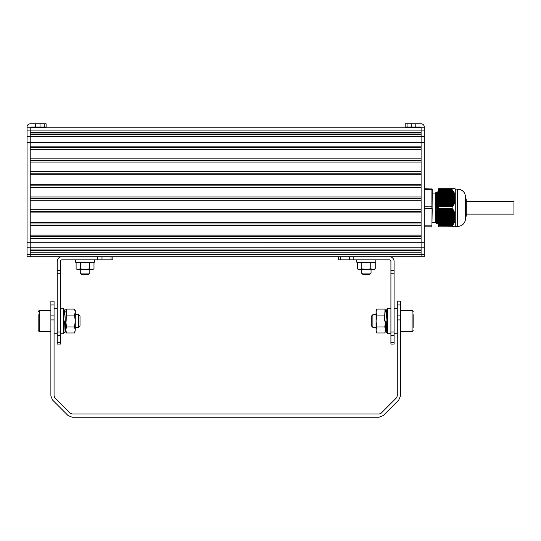 <?xml version="1.0" encoding="UTF-8"?>
<svg xmlns="http://www.w3.org/2000/svg" width="541" height="541" viewBox="0 0 541 541"><rect width="100%" height="100%" fill="white"/><g stroke="black" fill="none" stroke-linecap="round" stroke-linejoin="round"><path stroke-width="0.81" d="M438.582 225.82L452.114 225.786L438.582 225.786L438.582 226.848L455.265 226.78M438.582 225.786L438.582 208.833L452.668 209.042L455.177 213.959L455.265 219.815L454.075 223.041L452.114 225.786M438.582 206.723L438.582 189.769L452.114 189.769L454.075 192.515L455.265 195.741L455.177 201.597L452.486 206.709L438.582 206.723L438.582 208.833M452.114 189.769L452.087 188.708L438.582 188.708L438.582 189.769M452.486 226.605L455.069 226.848M452.087 225.82L452.087 226.848L454.88 226.848M452.087 189.735L438.582 189.735M454.629 188.708L455.109 188.755M455.177 189.012L454.724 188.755L455.177 189.012M454.061 188.755L452.54 188.708M452.533 226.578L454.42 226.801M454.339 226.801L455.191 226.848M438.582 196.931L455.265 197.127L438.582 197.127M438.582 200.968L455.265 200.968L455.265 214.567L438.582 214.588M438.582 199.406L455.265 199.629M438.582 218.625L455.265 218.632L438.582 218.429M454.318 188.708L452.114 188.708M455.265 196.41L455.265 196.058M455.265 195.741L455.265 188.951M438.582 206.757L452.114 206.723M438.582 216.15L455.265 215.927M455.265 215.352L455.265 214.939M452.087 206.757L452.087 208.799L438.582 208.799M455.265 200.616L455.265 200.204M455.265 219.497L455.265 219.146M455.265 226.605L455.265 219.815M457.645 189.107C462.474 189.58 465.118 192.224 465.591 197.052L465.591 218.503C465.118 223.332 462.474 225.976 457.645 226.449L457.645 189.107L455.265 189.107M465.591 218.192L466.281 215.724L466.281 199.832L465.591 197.052M438.582 195.531L438.318 191.886L453.642 192.17M436.256 192.231L435.404 193.083L435.404 222.473L437.128 223.67L436.256 192.231L436.743 192.752L437.912 222.804L438.717 223.663M438.582 222.513L437.534 191.886L436.722 192.752L436.425 197.553M436.594 223.67L436.594 210.415M435.404 193.083L432.225 193.083L431.907 226.848L424.279 226.848M431.907 226.848L432.225 189.025L431.907 188.708L431.907 189.735L424.279 189.735M432.225 189.025L424.279 188.708M431.907 189.735L431.907 208.799L424.279 208.799M432.225 208.711L431.907 225.82L424.279 225.82M432.225 206.845L424.279 206.757M424.279 142.297L424.279 256.725L30.228 256.725L421.101 256.725L421.101 142.297L424.279 142.297L424.279 126.979A3.178 3.178 0 0 0 421.101 123.801L405.216 123.801L405.216 126.979L420.31 126.979A0.791 0.791 0 0 1 421.101 127.777L421.101 132.268L30.228 132.268L30.228 127.777L30.228 142.303L421.101 142.303L421.101 127.777L30.228 127.777A0.791 0.791 0 0 1 31.02 126.979L46.12 126.979L46.12 123.801L35.537 123.801L35.537 126.979M421.101 252.228L30.228 252.228M421.101 250.456L30.228 250.456M421.101 249.983L30.228 249.983M421.101 238.31L30.228 238.31L30.228 256.725L27.05 256.725L27.05 254.378L30.228 254.378M421.101 236.721L30.228 236.721M421.101 235.132L30.228 235.132M421.101 225.597L30.228 225.597M421.101 224.008L30.228 224.008M421.101 222.425L30.228 222.425M421.101 212.89L30.228 212.89M421.101 211.301L30.228 211.301M421.101 209.712L30.228 209.712L30.228 200.177L421.101 200.177L421.101 209.712M421.101 198.588L30.228 198.588M421.101 196.998L30.228 196.998L30.228 187.463L421.101 187.463L421.101 196.998M421.101 185.874L30.228 185.874M421.101 184.285L30.228 184.285M421.101 174.757L30.228 174.757M421.101 173.167L30.228 173.167M421.101 171.578L30.228 171.578M421.101 162.043L30.228 162.043M421.101 160.454L30.228 160.454M421.101 158.865L30.228 158.865M421.101 149.33L30.228 149.33M421.101 147.74L30.228 147.74M421.101 146.151L30.228 146.151M30.228 134.52L30.228 136.684L421.101 136.684L421.101 134.52L30.228 134.52M421.101 134.04L30.228 134.04M27.05 254.378L27.05 126.979A3.178 3.178 0 0 1 30.228 123.801L35.537 123.801M27.05 142.297L30.228 142.297L30.228 242.192L424.279 242.206M27.05 127.777L30.228 127.777M424.279 127.777L421.101 127.777M466.281 202.638L466.281 212.917M513.95 202.638L513.95 214.135L466.281 214.135M60.416 333.736L63.595 333.736L63.595 308.309L60.416 308.309M75.51 259.849L75.51 262.229L94.58 262.229L94.58 259.849M89.813 269.459L89.813 273.07L80.278 273.07L80.278 269.459M80.278 273.07L81.468 274.26L88.623 274.26L89.813 273.07M93.992 268.87L93.992 262.892L92.788 262.304L77.302 262.304L76.098 262.892L76.098 268.87L78.337 269.459L92.788 269.459L93.992 268.87L91.754 269.459L89.515 268.87L85.045 269.459L80.575 268.87L77.302 269.459L76.098 268.87M93.992 262.892L91.754 262.304L89.515 262.892L85.045 262.304L80.575 262.892L80.575 268.87M80.575 262.892L78.337 262.304L76.098 262.892M89.515 262.892L89.515 268.87M78.425 314.666L78.425 327.379L80.014 325.79L80.014 316.255L78.425 314.666L75.28 314.666M38.174 314.666L38.174 330.558L39.229 331.613L39.229 310.433L38.174 311.488M38.174 324.201L38.174 317.844M65.745 328.171L65.745 321.07L65.745 331.349L66.529 332.952L74.496 332.952L75.28 329.969L75.28 321.023L75.28 328.171M75.28 313.875L75.28 321.023L75.28 310.696L74.496 309.094L75.28 312.076L74.496 315.058L75.28 321.023L74.496 326.987L75.273 330.098M74.888 332.032L75.28 329.969M65.745 321.023L66.529 326.987L74.496 326.987M66.529 326.987L65.745 329.969L66.529 332.952M66.529 315.058L74.496 315.058M66.198 309.851L66.529 309.094L74.496 309.094M66.158 309.851L65.745 312.076M64.48 314.666L64.724 313.029L65.319 321.084L66.908 321.023L66.313 309.851L64.724 309.851L65.319 321.084M64.359 314.666L64.724 309.851M63.534 332.262L65.123 332.262L64.528 321.023L63.595 321.056M65.123 332.262L65.488 327.379M64.528 321.023L65.123 329.084L65.373 327.379M57.238 333.736L54.059 333.736M390.913 333.736L387.735 333.736L387.735 308.309L390.913 308.309M375.819 259.849L375.819 262.229L356.749 262.229L356.749 259.849M371.052 273.07L369.861 274.26L362.707 274.26L361.516 273.07L371.052 273.07L371.052 269.459M370.754 262.892L366.284 262.304L361.814 262.892L359.576 262.304L357.337 262.892L358.541 262.304L374.027 262.304L375.231 262.892L375.231 268.87L372.992 269.459L358.541 269.459L357.337 268.87L359.576 269.459L361.814 268.87L366.284 269.459L370.754 268.87L370.754 262.892L372.992 262.304L375.231 262.892M375.231 268.87L374.027 269.459L370.754 268.87M361.814 262.892L361.814 268.87M357.337 262.892L357.337 268.87M372.905 327.379L371.315 325.79L371.315 316.255L372.905 314.666L372.905 327.379L376.049 327.379M413.155 314.666L413.155 327.379M413.155 324.201L413.155 317.844M385.584 328.171L385.584 321.07L385.584 331.349L384.8 332.952L376.834 332.952L376.049 329.969L376.049 321.023L376.049 328.171M376.049 313.875L376.049 321.023L376.049 310.696L376.834 309.094L376.049 312.076L376.834 315.058L376.049 321.023L376.834 326.987L384.8 326.987L385.584 329.969L384.8 332.952M376.441 332.032L376.049 329.969L376.834 326.987M385.584 321.023L384.8 326.987M384.8 315.058L376.834 315.058M385.131 309.851L385.584 312.076M385.172 309.851L384.8 309.094L376.834 309.094M386.849 314.666L386.605 313.029L386.01 321.084L384.421 321.023L385.016 309.851L386.605 309.851L386.01 321.084M386.971 314.666L386.605 309.851M387.735 321.056L386.801 321.023L386.206 332.262L385.841 327.379M386.801 321.023L386.206 329.084L385.956 327.379M397.27 333.736L394.091 333.736M61.302 256.725A4.768 4.768 0 0 0 57.238 261.438L57.238 344.062L60.416 344.062L60.416 261.438A1.589 1.589 0 0 1 62.005 259.849L112.853 259.849L112.853 256.725M57.238 273.259L60.416 273.259M57.238 332.025L60.416 332.025M390.913 332.025L394.091 332.025L394.091 344.062L390.913 344.062L390.913 261.438A1.589 1.589 0 0 0 389.324 259.849L338.477 259.849L338.477 256.725L338.477 259.849M390.027 256.725A4.768 4.768 0 0 1 394.091 261.438L394.091 270.419L390.913 270.419M394.091 332.025L394.091 273.259L390.913 273.259M394.091 273.259L394.091 270.419M396.526 397.784L397.27 395.992L397.27 301.161L400.448 301.161L400.448 395.992L398.771 400.036L383.285 415.522L379.234 417.199L72.095 417.199L68.044 415.522L52.558 400.036L50.881 395.992L50.881 301.161L54.059 301.161L54.059 395.992L54.803 397.784L70.296 413.277L72.095 414.021L379.234 414.021L381.033 413.277L396.526 397.784M453.175 188.755L453.541 188.755M452.661 188.755L453.06 188.755M452.181 188.755L452.533 188.755M453.175 226.801L453.541 226.801M452.661 226.801L453.06 226.801M452.181 226.801L452.533 226.801M438.582 196.843L455.265 196.843M438.582 196.647L455.265 196.647M438.582 196.011L455.265 196.011M438.582 196.106L455.109 196.106M438.582 197.668L455.265 197.668M438.582 197.472L455.265 197.472M438.582 195.186L455.177 195.186M438.582 195.281L454.913 195.281M438.582 198.493L455.265 198.493M438.582 198.297L455.265 198.297M438.582 197.756L455.265 197.756M438.582 196.302L455.143 196.302M438.582 194.361L454.907 194.361M438.582 194.456L454.656 194.456M438.582 195.477L454.961 195.477M438.582 199.318L455.265 199.318M438.582 199.122L455.265 199.122M438.582 198.581L455.265 198.581M438.582 197.952L455.265 197.952M438.582 193.536L454.568 193.536M438.582 193.631L454.339 193.631M438.582 194.652L454.724 194.652M438.582 200.143L455.265 200.143M438.582 199.947L455.265 199.947M438.582 198.777L455.265 198.777M438.582 192.711L454.176 192.711M438.582 192.806L453.967 192.806M438.582 193.827L454.42 193.827M438.582 200.772L455.265 200.772M438.582 200.238L455.143 200.238M438.582 191.886L453.73 191.886M438.582 191.981L453.541 191.981M438.582 192.995L454.061 192.995M438.582 201.063L454.961 201.063M438.582 199.602L455.245 199.602M438.582 191.061L453.23 191.061M438.582 191.156L453.06 191.156M438.582 201.793L455.123 201.793M438.582 201.597L455.177 201.597M438.582 200.427L455.109 200.427M438.582 190.243L452.668 190.243M438.582 190.324L452.533 190.324M438.582 191.345L453.175 191.345M438.582 202.618L454.832 202.618M438.582 202.422L454.907 202.422M438.582 201.888L454.724 201.888M438.582 201.252L454.913 201.252M438.582 190.52L452.661 190.52M438.582 203.443L454.481 203.443M438.582 203.247L454.568 203.247M438.582 202.713L454.42 202.713M438.582 202.077L454.656 202.077M438.582 204.268L454.075 204.268M438.582 204.079L454.176 204.079M438.582 203.538L454.061 203.538M438.582 202.909L454.339 202.909M438.582 205.093L453.615 205.093M438.582 204.904L453.73 204.904M438.582 204.363L453.642 204.363M438.582 203.734L453.967 203.734M438.582 205.188L453.175 205.188M438.582 204.559L453.541 204.559M438.582 206.709L452.486 206.709M438.582 205.384L453.06 205.384M438.582 205.729L453.23 205.729M438.582 205.918L453.108 205.918M438.582 206.013L452.661 206.013M438.582 206.209L452.533 206.209M438.582 206.513L452.668 206.513M438.582 190.019L452.486 190.019M438.582 190.865L453.108 190.865M438.582 191.69L453.615 191.69M438.582 192.515L454.075 192.515M438.582 193.34L454.481 193.34M438.582 194.165L454.832 194.165M438.582 194.997L455.123 194.997M438.582 195.822L455.265 195.822M438.582 215.609L455.265 215.609M438.582 215.413L455.265 215.413M438.582 214.784L455.265 214.784M438.582 215.129L455.109 215.129M438.582 216.434L455.265 216.434M438.582 216.238L455.265 216.238M438.582 215.954L455.245 215.954M438.582 213.959L455.177 213.959M438.582 214.304L454.913 214.304M438.582 217.259L455.265 217.259M438.582 217.063L455.265 217.063M438.582 216.779L455.265 216.779M438.582 215.318L455.143 215.318M438.582 213.134L454.907 213.134M438.582 213.479L454.656 213.479M438.582 214.493L454.961 214.493M438.582 218.084L455.265 218.084M438.582 217.888L455.265 217.888M438.582 217.604L455.265 217.604M438.582 216.975L455.265 216.975M438.582 212.309L454.568 212.309M438.582 212.647L454.339 212.647M438.582 213.668L454.724 213.668M438.582 218.909L455.265 218.909M438.582 218.713L455.265 218.713M438.582 217.8L455.265 217.8M438.582 211.477L454.176 211.477M438.582 211.822L453.967 211.822M438.582 212.843L454.42 212.843M438.582 219.734L455.265 219.734M438.582 219.545L455.265 219.545M438.582 219.254L455.143 219.254M438.582 210.652L453.73 210.652M438.582 210.997L453.541 210.997M438.582 212.018L454.061 212.018M438.582 220.079L454.961 220.079M438.582 209.827L453.23 209.827M438.582 210.172L453.06 210.172M438.582 211.193L453.642 211.193M438.582 220.559L455.123 220.559M438.582 220.37L455.177 220.37M438.582 219.45L455.109 219.45M438.582 209.042L452.668 209.042M438.582 209.347L452.533 209.347M438.582 210.368L453.175 210.368M438.582 221.391L454.832 221.391M438.582 221.195L454.907 221.195M438.582 220.904L454.724 220.904M438.582 220.275L454.913 220.275M438.582 209.543L452.661 209.543M438.582 222.216L454.481 222.216M438.582 222.02L454.568 222.02M438.582 221.729L454.42 221.729M438.582 221.1L454.656 221.1M438.582 223.041L454.075 223.041M438.582 222.845L454.176 222.845M438.582 222.561L454.061 222.561M438.582 221.925L454.339 221.925M438.582 223.866L453.615 223.866M438.582 223.67L453.73 223.67M438.582 223.386L453.642 223.386M438.582 222.75L453.967 222.75M438.582 224.211L453.175 224.211M438.582 223.575L453.541 223.575M438.582 225.536L452.486 225.536M438.582 224.4L453.06 224.4M438.582 224.495L453.23 224.495M438.582 224.691L453.108 224.691M438.582 225.036L452.661 225.036M438.582 225.232L452.533 225.232M438.582 225.313L452.668 225.313M438.582 208.846L452.486 208.846M438.582 209.631L453.108 209.631M438.582 210.463L453.615 210.463M438.582 211.288L454.075 211.288M438.582 212.113L454.481 212.113M438.582 212.938L454.832 212.938M438.582 213.763L455.123 213.763M421.101 254.398L30.228 254.398M424.279 247.812L27.05 247.812M424.279 130.104L27.05 130.104M40.034 123.801L40.034 126.979M44.254 123.801L44.254 126.979M27.05 242.192L30.228 242.192M27.05 136.684L30.228 136.684M407.075 123.801L407.075 126.979M411.295 123.801L411.295 126.979M415.792 123.801L415.792 126.979M424.279 136.684L421.101 136.684M424.279 254.385L421.101 254.385M400.448 331.613L412.1 331.613L412.1 310.433L413.155 311.488M57.238 270.419L60.416 270.419M57.238 335.576L60.416 335.576M57.238 342.676L60.416 342.676M110.993 256.725L110.993 259.849M101.999 256.725L101.999 259.849M97.508 256.725L97.508 259.849M394.091 335.576L390.913 335.576M394.091 342.676L390.913 342.676M340.336 256.725L340.336 259.849M349.33 256.725L349.33 259.849M353.821 256.725L353.821 259.849M54.059 315.078L50.881 315.078M54.059 319.927L50.881 319.927M400.448 319.927L397.27 319.927M400.448 315.078L397.27 315.078M54.059 304.962L50.881 304.962M400.448 304.962L397.27 304.962M452.087 188.708L453.06 188.708M453.953 226.848L454.318 226.848M452.087 226.848L453.06 226.848M452.114 226.848L452.54 226.848M455.265 226.449L457.645 226.449M437.135 223.663L437.94 222.804M435.404 222.473L432.225 222.473M437.534 191.886L438.318 191.886M466.281 201.421L513.95 201.421M64.873 327.379L65.745 327.379M75.28 327.379L78.425 327.379M63.595 314.666L64.974 314.666M39.229 331.613L50.881 331.613M39.229 310.433L50.881 310.433M57.238 308.309L54.059 308.309M361.516 273.07L361.516 269.459M385.584 327.379L386.457 327.379M372.905 314.666L376.049 314.666M386.362 314.666L387.735 314.666M412.1 331.613L413.155 330.558M400.448 310.433L412.1 310.433M387.796 332.262L386.206 332.262M397.27 308.309L394.091 308.309"/></g></svg>
